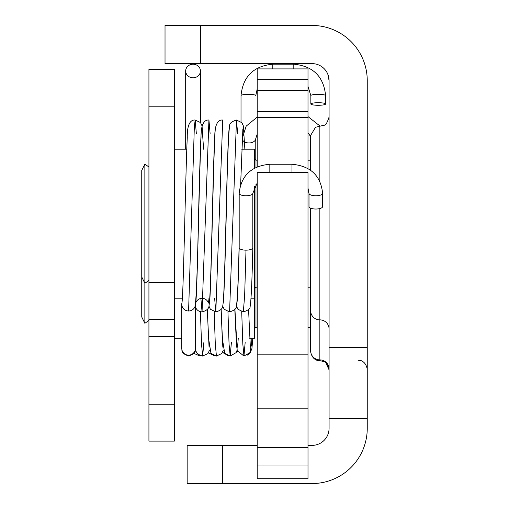 <?xml version="1.0" encoding="UTF-8"?>
<svg xmlns="http://www.w3.org/2000/svg" width="509" height="509" viewBox="0 0 509 509"><rect width="100%" height="100%" fill="white"/><g stroke="black" fill="none" stroke-linecap="round" stroke-linejoin="round"><path stroke-width="0.76" d="M148.927 69.3L148.927 441.118L174.39 441.118L174.39 69.3L148.927 69.3L174.39 69.3M148.927 319.353L174.39 319.353L148.927 319.353M141.75 263.726L141.75 317.012L144.861 323.317L148.927 320.416L144.861 323.317L144.861 164.108L141.75 170.413L141.75 276.991L144.861 283.303L148.927 280.395M249.658 338.231L254.57 338.231L254.57 186.491M254.57 168.116L254.57 149.201L241.705 149.201M308.002 287.21L310.63 287.21L310.63 350.345M200.501 25.45L165.024 25.45L165.024 63.625L200.501 63.625L200.501 25.45L312.049 25.45A55.207 55.207 0 0 1 367.25 80.657L367.25 347.456L329.075 347.456L329.075 428.343A17.032 17.032 0 0 1 312.049 445.375L308.002 445.375M257.198 445.375L187.159 445.375L187.159 483.55L312.049 483.55A55.207 55.207 0 0 0 367.25 428.343L367.25 418.411L329.075 418.411L367.25 418.411L367.25 347.456M329.075 80.613L327.828 74.257M328.12 75.033L329.075 80.657L329.075 347.456M329.075 80.657A17.032 17.032 0 0 0 312.049 63.625L200.501 63.625M310.63 208.175L310.63 351.426C311.934 360.022 318.399 360.671 317.769 360.417L319.849 360.652L317.769 360.417C318.399 360.671 311.934 360.022 310.63 351.426M319.849 181.242L319.849 126.207L315.535 127.282L310.63 135.432L310.63 170.254M257.198 478.708L308.002 478.816L308.002 172.615L257.198 172.615L257.198 478.708L308.002 478.708M308.002 168.543L308.002 68.9L257.198 68.9L257.198 166.837M257.198 354.837L308.002 354.837M318.22 105.28A7.38 1.279 0 0 1 310.84 103.995A7.38 1.279 0 0 1 318.22 102.716A7.38 1.279 0 0 1 325.601 103.995A7.38 1.279 0 0 1 318.22 105.28M193.057 64.21A7.38 6.795 180 0 1 200.438 71.005A7.38 6.795 180 0 1 193.057 77.794A7.38 6.795 180 0 1 185.677 71.005A7.38 6.795 180 0 1 193.057 64.21M322.623 193.344A6.814 2.424 0 0 1 315.815 195.768A6.814 2.424 0 0 1 309.001 193.344L309.001 206.603A6.814 2.424 0 0 0 315.815 209.027A6.814 2.424 0 0 0 322.623 206.603L322.623 193.344C320.765 175.656 310.547 165.959 291.975 164.254L291.975 172.615M245.993 250.161L244.67 294.978L243.347 311.909C248.106 310.42 250.371 308.581 250.148 306.399C251.198 300.164 252.089 280.605 252.808 247.737A6.814 2.424 180 0 1 245.993 250.161A6.814 2.424 180 0 1 239.179 247.737A6.814 2.424 180 0 1 239.179 247.698M237.646 133.555L236.469 120.041L229.584 311.909C234.337 310.42 236.602 308.588 236.38 306.399C237.48 299.566 238.416 278.149 239.185 242.163L239.179 193.344A6.814 2.424 180 0 0 245.993 195.768A6.814 2.424 180 0 0 252.808 193.344L257.198 182.986M310.63 139.129A6.814 4.473 0 0 1 310.554 138.486L310.554 149.194A6.814 4.473 0 0 0 310.63 149.843M195.348 305.12A6.814 6.744 180 0 1 188.591 310.999A6.814 6.744 180 0 1 181.885 303.046C183.494 298.14 185.486 173.435 187.261 137.78C187 123.782 190.818 119.577 195.17 120.041L196.347 133.562M195.399 347.806L195.399 348.411A6.814 6.744 180 0 1 181.885 349.613A6.814 6.744 180 0 1 181.777 348.411L181.777 304.248M195.399 304.745L195.399 347.762C195.341 352.107 197.759 354.868 202.658 356.039L203.861 342.532M148.927 404.222L174.39 404.222M148.927 336.385L174.39 336.385M148.927 282.457L174.39 282.457M148.927 106.203L174.39 106.203M255.989 327.23L257.198 327.23L255.989 327.23L254.57 328.649L255.989 327.23L255.989 184.347M255.989 167.385L255.989 160.195L254.57 158.776M222.643 483.55L222.643 445.375M319.849 208.556L319.849 359.888A9.226 9.149 180 0 1 310.63 350.739M329.075 369.044A9.226 9.149 -0 0 0 319.849 359.888L319.849 360.652L323.909 361.594C325.658 361.53 327.376 364.291 329.075 369.878L325.894 362.904M329.075 329.024A9.226 9.149 180 0 0 319.849 319.868A9.226 9.149 180 0 1 310.63 310.719M308.002 447.506L257.198 447.506M257.198 464.997L308.002 464.997M257.198 408.193L308.002 408.193M257.198 117.579L308.002 117.579M257.198 111.528L308.002 111.528M257.198 90.589L308.002 90.589M310.84 103.995L310.84 95.609A7.38 1.279 0 0 1 318.22 94.33A7.38 1.279 0 0 1 325.601 95.609L325.601 103.995M293.808 68.9L293.808 64.191C313.092 66.062 323.692 76.535 325.601 95.609M272.805 68.9L272.805 64.191L293.808 64.191M257.198 88.954L255.779 95.609A7.38 1.279 180 0 0 248.398 94.33A7.38 1.279 180 0 0 241.018 95.609C242.927 76.535 253.52 66.062 272.805 64.191M194.183 353.545L199.56 355.823L200.654 355.734L199.56 355.823L199.782 355.403M269.834 172.615L269.834 164.254L291.975 164.254M257.198 134.153L255.779 138.486A6.814 4.473 180 0 1 248.965 142.959A6.814 4.473 180 0 1 242.15 138.486L246.191 126.117L257.198 117.102M188.591 310.999L194.343 126.76L195.17 120.041L200.476 122.542L202.048 125.888L203.575 149.201M200.877 298.389L202.054 311.909L208.932 120.041L210.109 133.555M214.639 298.389L215.816 311.909L222.7 120.041C218.348 119.596 214.537 123.738 214.792 137.805C213.023 173.709 210.955 299.928 209.409 303.078M188.591 355.155L188.89 356.026C184.08 354.614 181.745 352.476 181.898 349.613M200.412 311.705L201.532 344.186L202.658 356.039L207.933 353.583L209.543 350.179M214.174 311.705L215.301 344.211L216.427 356.039L210.968 353.361L208.467 337.842L207.405 309.364M227.943 311.705L229.069 344.192L230.189 356.026L231.391 342.519M241.705 311.705L242.831 344.167L243.957 356.033L245.16 342.519M148.927 167.009L144.861 164.108M257.198 287.21L255.989 287.21L254.57 288.628M255.989 160.195L257.198 160.195M308.002 160.195L310.63 160.195M186.771 149.201L174.39 149.201M254.57 298.21L251.039 298.21M182.33 298.21L174.39 298.21M308.002 327.23L310.63 327.23L308.002 327.23M181.777 338.231L174.39 338.231L181.777 338.231M144.861 323.317L141.75 317.012M254.57 338.231L252.814 338.231L251.917 348.506L250.173 352.915L247.228 355.187M358.024 360.226L360.111 360.467C359.475 360.207 365.946 360.856 367.25 369.451M319.849 126.207L323.909 125.271C325.658 125.335 327.376 122.574 329.075 116.987M257.198 79.659L308.002 79.659M310.84 95.609L308.002 86.403M241.018 121.766L241.018 95.609M200.438 122.497L200.438 71.005M185.677 149.201L185.677 71.005M214.454 355.816L208.48 352.839L214.715 355.816M228.191 355.721L223.438 352.915L222.764 351.872M237.429 351.401L237.035 350.364M309.001 193.344L308.002 188.126M269.834 164.254C251.261 165.959 241.043 175.656 239.179 193.344M252.808 247.737L252.808 193.344M239.179 247.737L239.179 242.233M320.206 126.2L308.002 116.593M310.554 138.486L309.777 135.254L308.002 132.734M255.779 160.182L255.779 138.486M215.358 128.872C214.556 135.318 213.653 159.75 212.654 202.162C211.413 250.543 210.44 298.942 209.014 305.667C209.021 308.562 206.705 310.649 202.054 311.909C198.764 311.667 196.55 310.006 195.411 306.927M208.932 120.041L208.932 120.041C204.586 119.583 200.775 123.763 201.023 137.793C199.261 173.677 197.193 299.928 195.647 303.078C197.937 296.823 206.145 296.62 208.467 303.065L208.016 298.21M229.12 128.872C228.325 135.305 227.421 159.731 226.416 202.162C225.182 250.53 224.202 298.923 222.783 305.661C222.789 308.562 220.467 310.643 215.816 311.909L210.363 309.23L208.938 306.036M229.584 311.909L224.125 309.23L222.7 306.036M244.867 149.201L243.34 125.863L241.915 122.72L236.469 120.041C231.69 121.498 229.4 123.445 229.597 125.876C228.452 134.516 227.434 160.208 226.537 202.957C225.442 250.148 224.062 300.641 223.177 303.071L223.19 303.027M243.347 311.909L237.894 309.23L236.469 306.03M242.876 128.917L240.636 184.487M195.303 305.375C196.41 294.934 197.447 266.958 198.408 221.44C199.445 176.407 200.762 131.195 201.589 128.872L201.577 128.917M236.952 303.033L236.946 303.071C237.588 298.732 238.339 280.274 239.185 247.698M251.904 338.231L251.541 344.186L249.83 352.743L243.957 356.033L237.194 350.669L234.935 309.357M238.263 338.231L237.563 347.163M250.358 347.163L248.564 309.517M209.065 347.176L207.271 309.523M222.834 347.163L221.033 309.517M237.073 350.179L236.138 352.622L230.189 356.026L224.73 353.348L222.236 337.893L221.167 309.357M223.311 350.186L221.701 353.577L216.427 356.039M188.89 356.026L194.349 353.348L195.774 350.179M236.596 347.157L234.802 309.517"/></g></svg>
